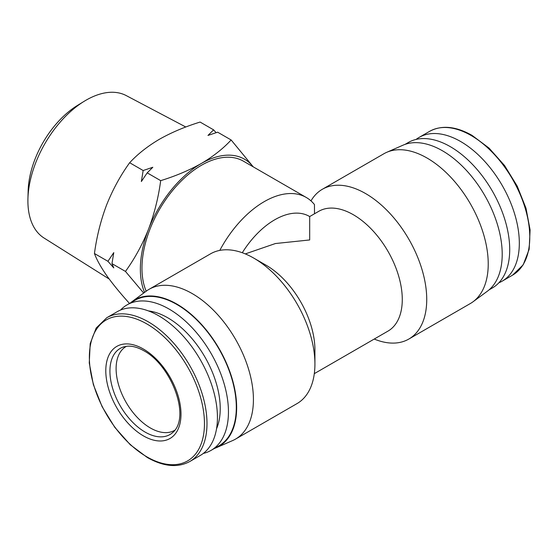 <?xml version="1.0" encoding="UTF-8"?>
<svg xmlns="http://www.w3.org/2000/svg" width="558" height="558" viewBox="0 0 558 558"><rect width="100%" height="100%" fill="white"/><g stroke="black" fill="none" stroke-linecap="round" stroke-linejoin="round"><path stroke-width="0.84" d="M109.222 279.056L44.033 238.015A82.242 47.486 -60 0 1 27.9 200.908A82.242 47.486 -60 0 1 27.928 198.725L28.151 190.801A72.052 41.599 -60 0 1 77.422 105.448L84.181 101.298A82.242 47.486 -60 0 1 126.254 95.599L185.807 127.008M27.928 198.725A82.242 47.486 -60 0 1 84.181 101.298M174.919 430.155A48.427 27.956 60 0 1 174.563 430.364A48.427 27.956 60 0 1 137.247 417.391A48.427 27.956 60 0 1 116.106 368.657A48.427 27.956 60 0 1 126.136 346.49A48.427 27.956 60 0 1 126.499 346.288M144.564 292.406A86.274 49.815 -60 0 1 140.358 269.123A86.274 49.815 -60 0 1 148.533 229.185C154.385 213.637 158.437 197.455 160.69 180.646C175.658 176.028 189.218 170.302 201.361 163.459C213.219 156.449 223.144 148.616 231.138 139.974L253.269 166.87M143.685 293.055L125.466 271.425C134.701 258.647 142.388 244.564 148.533 229.185A86.274 49.815 -60 0 1 201.361 163.459A86.274 49.815 -60 0 1 253.199 166.835M125.466 271.425L111.97 263.634L113.776 267.91L107.938 261.304L94.442 253.513C96.694 236.704 100.747 220.522 106.599 204.974C112.744 189.594 120.43 175.512 129.658 162.734C137.659 154.092 147.577 146.259 159.435 139.249C171.578 132.406 185.137 126.673 200.106 122.062L213.602 129.854L216.12 132.671M189.797 461.515L200.245 455.481A83.016 47.932 -120 0 0 217.439 417.475A83.016 47.932 -120 0 0 181.197 333.935A83.016 47.932 -120 0 0 117.229 311.692L106.78 317.725L96.178 328.034L90.201 343.589L89.259 362.986L93.36 384.629L102.121 406.705L114.788 427.337L130.286 444.761L147.298 457.497C163.55 466.662 177.709 468.002 189.797 461.515A83.016 47.932 -120 0 0 206.99 423.508A83.016 47.932 -120 0 0 148.288 321.833A83.016 47.932 -120 0 0 106.78 317.725M416.08 139.43A83.016 47.932 60 0 1 419.121 137.401A83.016 47.932 60 0 1 483.089 159.637A83.016 47.932 60 0 1 519.324 243.183A83.016 47.932 60 0 1 502.13 281.183A83.016 47.932 60 0 1 498.852 282.801M219.796 250.396A84.007 48.497 -60 0 1 264.255 201.626A84.007 48.497 -60 0 1 306.258 197.462A84.007 48.497 -60 0 1 314.447 204.556L314.503 213.777M146.203 291.199A84.007 48.497 -60 0 1 201.361 165.314A84.007 48.497 -60 0 1 243.365 161.15L306.258 197.462M408.826 339.055L470.317 303.545A86.476 49.927 -120 0 0 473.01 301.787A86.476 49.927 -120 0 0 488.229 263.962A86.476 49.927 -120 0 0 452.287 178.881A86.476 49.927 -120 0 0 386.715 152.32A86.476 49.927 -120 0 0 383.848 153.771L322.35 189.274A86.476 49.927 60 0 1 388.989 212.438A86.476 49.927 60 0 1 426.73 299.465A86.476 49.927 60 0 1 408.826 339.055A86.476 49.927 60 0 1 374.237 339.055M310.973 200.88A86.476 49.927 60 0 1 322.35 189.274M130.342 302.98A84.495 48.783 60 0 1 132.03 301.641L146.349 291.088A86.476 49.927 60 0 1 149.042 289.33L210.54 253.827A86.476 49.927 60 0 1 253.778 258.11L266.006 265.169A69.178 39.939 -120 0 1 314.921 349.901L314.921 364.018A86.476 49.927 60 0 1 297.009 403.608L235.518 439.111A86.476 49.927 60 0 1 232.644 440.562L216.351 447.69A84.495 48.783 60 0 1 214.342 448.479M149.042 289.33A86.476 49.927 60 0 1 215.681 312.501A86.476 49.927 60 0 1 253.423 399.521A86.476 49.927 60 0 1 235.518 439.111M253.778 258.11A86.476 49.927 60 0 1 314.921 364.018M473.01 301.787L487.336 291.241A84.495 48.783 -120 0 0 502.207 254.281A84.495 48.783 -120 0 0 467.088 171.139A84.495 48.783 -120 0 0 403.009 145.185L386.715 152.32M245.311 253.904L275.422 243.532L309.683 239.954L309.683 216.56L318.764 211.315A69.178 39.939 60 0 1 372.074 229.847A69.178 39.939 60 0 1 402.276 299.465A69.178 39.939 60 0 1 387.95 331.131L314.307 373.651M132.03 301.641A84.495 48.783 60 0 1 197.985 320.711A84.495 48.783 60 0 1 236.655 407.591A84.495 48.783 60 0 1 216.351 447.69M216.532 428.795A74.123 42.792 -120 0 0 220.229 408.602A74.123 42.792 -120 0 0 148.484 310.925M203.279 453.452A84.007 48.497 -120 0 0 211.057 450.383A84.007 48.497 -120 0 0 228.452 411.923A84.007 48.497 -120 0 0 191.785 327.386A84.007 48.497 -120 0 0 127.05 304.877A84.007 48.497 -120 0 0 120.507 310.081M405.017 144.396L408.31 142.499A84.007 48.497 60 0 1 473.038 165.001A84.007 48.497 60 0 1 509.712 249.545A84.007 48.497 60 0 1 492.309 287.998L489.024 289.895M127.05 304.877L134.903 300.344A84.007 48.497 60 0 1 199.638 322.852A84.007 48.497 60 0 1 236.306 407.389A84.007 48.497 60 0 1 218.903 445.849L211.057 450.383M129.658 303.622C120.43 293.438 112.744 284.043 106.599 275.422C100.747 266.968 96.694 259.665 94.442 253.513M213.602 129.854L207.974 135.434L217.641 132.183L231.138 139.974M143.162 170.525L141.355 181.538L147.193 172.854L152.822 167.274L143.162 170.525L129.658 162.734M147.193 172.854L160.69 180.646M111.97 263.634L113.776 252.621L107.938 261.304M242.291 252.732A69.178 39.939 -60 0 1 309.327 216.358L309.683 216.56M109.926 371.161A49.739 28.716 60 0 1 123.52 346.936L127.433 346.197C132.351 345.834 137.868 347.376 143.978 350.829C171.069 365.274 191.052 416.777 172.868 432.408A49.739 28.716 60 0 1 145.094 432.073A49.739 28.716 60 0 1 109.926 371.161M143.392 349.029A53.17 30.697 -120 0 0 105.797 370.735A53.17 30.697 -120 0 0 143.392 435.861A53.17 30.697 -120 0 0 180.994 414.155A53.17 30.697 -120 0 0 143.392 349.029M146.907 323.968A81.384 46.984 -120 0 0 89.364 357.19A81.384 46.984 -120 0 0 146.907 456.863A81.384 46.984 -120 0 0 204.458 423.641A81.384 46.984 -120 0 0 146.907 323.968M512.579 275.15L523.181 264.841L529.158 249.293L530.1 229.896L526.006 208.253L517.238 186.177L504.572 165.545L489.073 148.114L472.061 135.378C455.816 126.213 441.65 124.88 429.569 131.367A83.016 47.932 60 0 1 471.078 135.475A83.016 47.932 60 0 1 529.772 237.15A83.016 47.932 60 0 1 512.579 275.15L502.13 281.183M429.569 131.367L419.121 137.401"/></g></svg>
